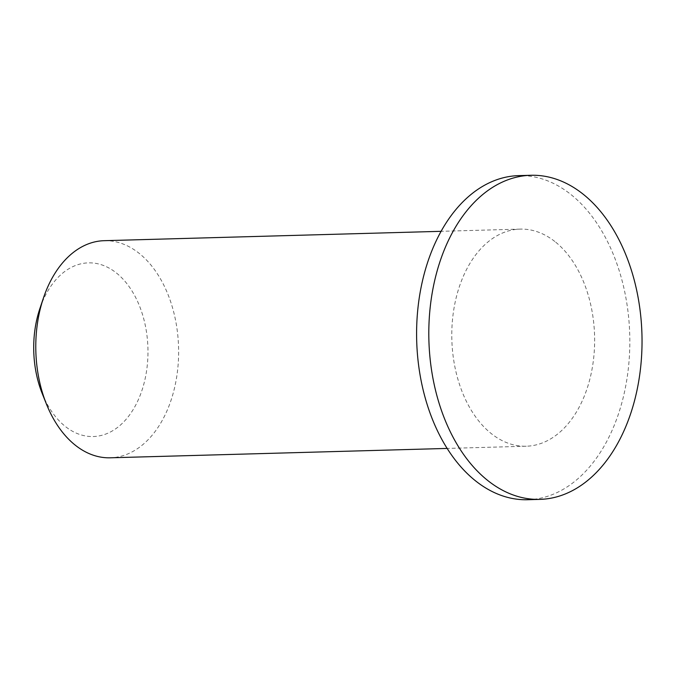 <?xml version="1.0" encoding="UTF-8"?>
<svg xmlns="http://www.w3.org/2000/svg" width="675" height="675" viewBox="0 0 675 675"><rect width="100%" height="100%" fill="white"/><g stroke="black" fill="none" stroke-linecap="round" stroke-linejoin="round"><path stroke-width="0.51" stroke-dasharray="3.38 2.53" d="M42.221 393.542A86.881 57.113 88.4 0 0 133.11 409.674A86.881 57.113 88.4 0 0 116.134 272.767A86.881 57.113 88.4 0 0 39.859 308.635M104.178 240.688A108.599 71.39 -91.6 0 1 138.822 253.074A108.599 71.39 -91.6 0 1 177.086 374.228A108.599 71.39 -91.6 0 1 110.219 457.802M554.833 241.498A108.599 71.39 88.4 0 0 520.189 229.112A108.599 71.39 88.4 0 0 451.845 339.652A108.599 71.39 88.4 0 0 526.23 446.226A108.599 71.39 88.4 0 0 593.097 362.652A108.599 71.39 88.4 0 0 554.833 241.498M527.723 499.719A162.11 106.566 88.4 0 0 627.531 374.962A162.11 106.566 88.4 0 0 570.409 194.105A162.11 106.566 88.4 0 0 518.704 175.627M520.189 229.112L441.104 231.314M526.23 446.226L447.145 448.428"/><path stroke-width="1.01" d="M43.47 297.911L39.859 308.635A86.881 57.113 88.4 0 0 42.221 393.542L46.423 404.047A108.599 71.39 -91.6 0 1 43.47 297.911A108.599 71.39 -91.6 0 1 104.178 240.688L441.104 231.314M447.145 448.428L110.219 457.802A108.599 71.39 -91.6 0 1 46.423 404.047M530.913 175.281L518.704 175.627A162.11 106.566 88.4 0 0 416.686 340.63A162.11 106.566 88.4 0 0 527.723 499.719L539.933 499.373A162.11 106.566 88.4 0 0 639.74 374.617A162.11 106.566 88.4 0 0 582.618 193.767A162.11 106.566 88.4 0 0 530.913 175.281A162.11 106.566 88.4 0 0 428.895 340.293A162.11 106.566 88.4 0 0 539.933 499.373"/></g></svg>
